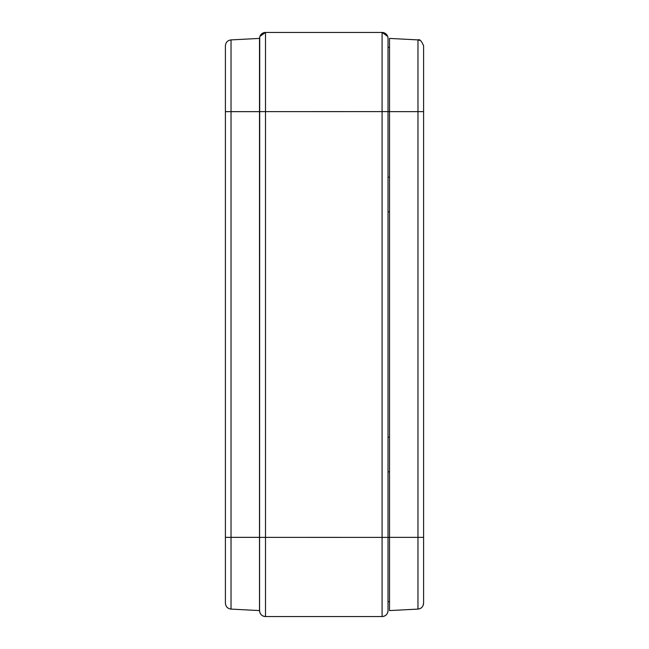 <?xml version="1.0" encoding="UTF-8"?>
<svg xmlns="http://www.w3.org/2000/svg" width="649" height="649" viewBox="0 0 649 649"><rect width="100%" height="100%" fill="white"/><g stroke="black" fill="none" stroke-linecap="round" stroke-linejoin="round"><path stroke-width="0.97" d="M225.406 603.172C225.714 606.637 227.588 608.608 231.028 609.095C227.596 608.6 225.722 606.628 225.406 603.172L225.406 603.172C225.714 606.637 227.588 608.608 231.028 609.095L231.028 39.905L259.503 38.413L231.028 39.905C227.588 40.392 225.714 42.363 225.406 45.828L225.406 603.172C225.722 606.628 227.596 608.6 231.028 609.095L259.503 610.587L231.028 609.095L259.503 610.587L259.503 39.313M388.013 211.817L389.522 211.834M422.978 605.728L423.594 603.172L423.594 45.901M419.733 40.343L417.972 39.978M422.499 606.531L422.126 607.01M420.576 608.259L419.838 608.616M389.522 38.486L389.522 39.313M389.522 111.644L417.972 111.644L417.972 609.095L389.522 610.587L389.522 38.413L417.972 39.905L417.972 111.644L423.594 111.644M389.522 437.166L388.013 437.183M259.722 37.058L259.568 610.62A5.93 5.93 180 0 0 265.498 616.55L382.083 616.55A5.93 5.93 180 0 0 388.013 610.62L388.013 38.38A5.93 5.93 0 0 0 382.083 32.45A5.93 5.93 0 0 1 388.013 38.38L387.867 37.058M259.503 537.372L382.083 537.388L382.083 616.55L265.498 616.55C261.896 616.201 259.924 614.222 259.568 610.62A5.93 5.93 180 0 0 265.498 616.55L265.498 32.45A5.93 5.93 0 0 0 259.568 38.38A5.93 5.93 0 0 1 265.498 32.45L382.083 32.45L382.083 537.388L388.013 537.388M382.083 32.45L265.498 32.45L382.083 32.45L387.68 36.425M259.503 537.348L225.406 537.348M259.503 111.652L225.406 111.652M259.503 38.413L231.028 39.905C227.588 40.392 225.714 42.363 225.406 45.828M388.013 111.612L259.503 111.628M388.013 111.652L389.522 111.652M388.013 177.145L389.522 177.145M417.972 609.022L417.972 608.218M389.522 537.356L423.594 537.356M389.522 471.855L388.013 471.855M389.522 537.348L388.013 537.348M389.043 47.312L388.013 47.32M417.972 39.905C419.684 39.005 421.558 40.984 423.594 45.819M417.972 609.095C421.379 608.64 423.253 606.669 423.594 603.172C423.253 606.669 421.379 608.64 417.972 609.095M389.522 601.696L388.013 601.68M265.498 616.55L382.083 616.55C385.684 616.201 387.664 614.222 388.013 610.62M265.498 32.45L259.9 36.425"/></g></svg>
